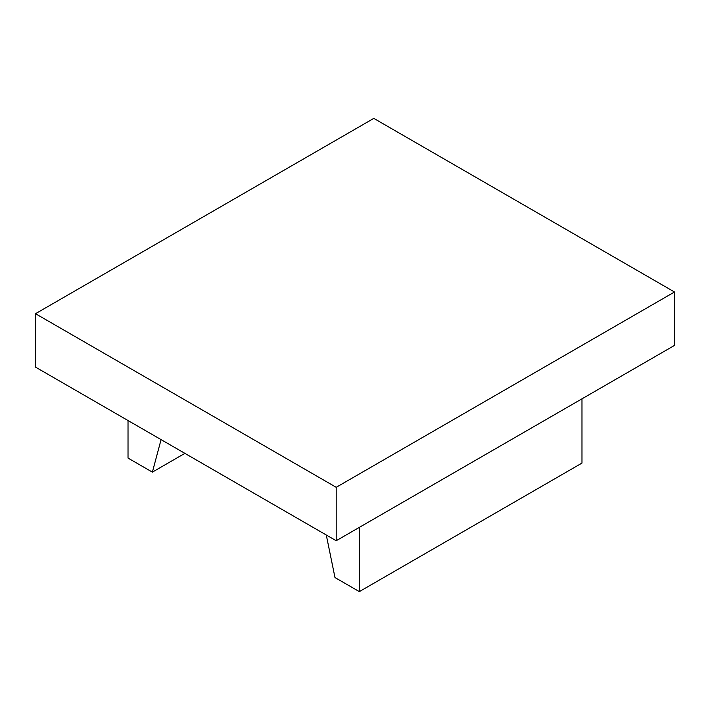 <?xml version="1.0" encoding="UTF-8"?>
<svg xmlns="http://www.w3.org/2000/svg" width="710" height="710" viewBox="0 0 710 710"><rect width="100%" height="100%" fill="white"/><g stroke="black" fill="none" stroke-linecap="round" stroke-linejoin="round"><path stroke-width="1.06" d="M184.884 453.362L152.375 472.132L161.081 439.623M128.022 420.533L128.022 458.074L152.375 472.132M581.978 398.834L581.978 463.08L359.34 591.616L334.987 577.558L326.28 534.994M359.34 527.37L359.34 591.616M35.5 313.696L35.5 367.114L336.203 540.727L674.5 345.415L674.5 291.996L336.203 487.309L35.5 313.696L373.797 118.384L674.5 291.996M336.203 540.727L336.203 487.309"/></g></svg>
